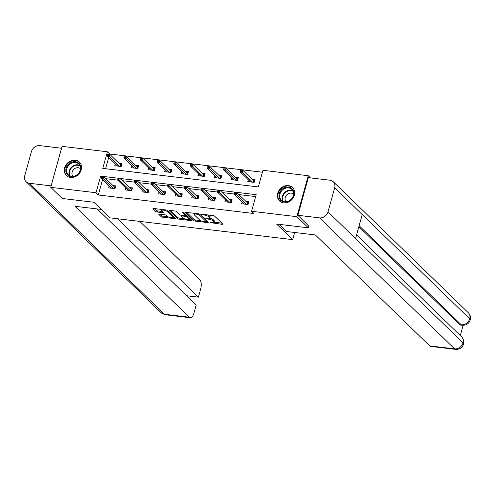 <?xml version="1.0" encoding="UTF-8"?>
<svg xmlns="http://www.w3.org/2000/svg" width="495" height="495" viewBox="0 0 495 495"><rect width="100%" height="100%" fill="white"/><g stroke="black" fill="none" stroke-linecap="round" stroke-linejoin="round"><path stroke-width="0.74" d="M209.967 222.595L222.131 224.309A1.176 0.34 -164.5 0 0 222.812 224.192A1.176 0.34 -164.5 0 0 222.725 224L214.613 216.129A1.176 0.34 -164.5 0 0 213.116 215.566L202.003 214.242L201.583 214.459L204.07 215.022A3.768 1.089 -164.5 0 1 208.859 216.822L209.534 217.478A3.768 1.089 -164.5 0 1 209.824 218.085A3.768 1.089 -164.5 0 1 207.634 218.481L205.778 218.524L208.265 219.093A3.768 1.089 -164.5 0 1 213.054 220.888L213.729 221.543A3.768 1.089 -164.5 0 1 214.013 222.156A3.768 1.089 -164.5 0 1 211.823 222.546L209.967 222.595M75.32 160.188A9.362 7.92 134.1 0 1 79.441 162.106A9.362 7.92 134.1 0 1 80.221 172.217A9.362 7.92 134.1 0 1 70.531 177.464A9.362 7.92 134.1 0 1 66.404 175.546A9.362 7.92 134.1 0 1 65.631 165.435A9.362 7.92 134.1 0 1 75.32 160.188M288.437 185.6A9.362 7.92 134.1 0 1 292.557 187.512A9.362 7.92 134.1 0 1 293.337 197.623A9.362 7.92 134.1 0 1 283.641 202.87A9.362 7.92 134.1 0 1 279.52 200.951A9.362 7.92 134.1 0 1 278.741 190.841A9.362 7.92 134.1 0 1 288.437 185.6M159.489 214.137A1.176 0.34 -164.5 0 0 158.808 214.261A1.176 0.34 -164.5 0 0 158.895 214.453L161.172 216.662A1.176 0.34 -164.5 0 0 162.669 217.225L175.013 218.691A1.176 0.34 -164.5 0 0 175.694 218.573A1.176 0.34 -164.5 0 0 175.607 218.382L167.489 210.511A1.176 0.34 -164.5 0 0 165.992 209.948L153.654 208.475A1.176 0.34 -164.5 0 0 152.967 208.599A1.176 0.34 -164.5 0 0 153.06 208.791L155.807 211.458A1.176 0.34 -164.5 0 0 157.305 212.021L162.589 212.646A1.176 0.34 -164.5 0 0 163.27 212.528A1.176 0.34 -164.5 0 0 163.183 212.336L161.815 211.012A3.149 0.91 -164.5 0 1 161.58 210.505A3.149 0.91 -164.5 0 1 164.117 210.288A3.149 0.91 -164.5 0 1 167.415 211.681L172.755 216.86A3.149 0.91 -164.5 0 1 172.996 217.373A3.149 0.91 -164.5 0 1 170.453 217.583A3.149 0.91 -164.5 0 1 167.162 216.197L166.271 215.331A1.176 0.34 -164.5 0 0 164.773 214.768L159.489 214.137M308.874 225.949L308.354 227.824L276.6 224.043L292.675 239.636L110.038 217.856L93.963 202.263L62.209 198.476L50.731 187.339L62.092 146.371L107.378 151.773L102.768 168.38L258.341 186.931L262.95 170.317L308.237 175.719L296.876 216.686L251.59 211.291L256.193 194.677L100.621 176.133L96.018 192.741L50.731 187.339M308.354 227.824L296.876 216.686M102.564 179.623L98.313 194.968L253.886 213.518L251.59 211.291M98.313 194.968L96.018 192.741M193.7 220.541A1.176 0.34 -164.5 0 0 195.197 221.098L207.541 222.571A1.176 0.34 -164.5 0 0 208.222 222.447A1.176 0.34 -164.5 0 0 208.135 222.261L200.017 214.391A1.176 0.34 -164.5 0 0 198.526 213.828L186.182 212.355A1.176 0.34 -164.5 0 0 185.495 212.479A1.176 0.34 -164.5 0 0 185.588 212.664L193.7 220.541L194.009 219.434A1.176 0.34 -164.5 0 0 195.506 219.997L200.642 220.603M191.274 220.634L178.936 219.161A1.176 0.34 -164.5 0 1 177.439 218.598L169.321 210.728A1.176 0.34 -164.5 0 1 169.234 210.536A1.176 0.34 -164.5 0 1 169.915 210.412L175.199 211.043A1.176 0.34 -164.5 0 1 176.696 211.606L179.988 214.799A1.176 0.34 -164.5 0 0 181.486 215.362L184.988 215.777A1.176 0.34 -164.5 0 0 185.674 215.659A1.176 0.34 -164.5 0 0 185.582 215.467L182.154 212.145L183.62 212.318L191.868 220.318A1.176 0.34 -164.5 0 1 191.961 220.51A1.176 0.34 -164.5 0 1 191.274 220.634L191.472 219.935M292.675 239.636L294.661 232.489M255.667 196.571L238.906 194.572M234.209 194.009L222.286 192.592M217.583 192.029L205.66 190.606M200.964 190.049L189.041 188.626M184.338 188.069L172.415 186.646M167.718 186.083L155.789 184.66M151.093 184.103L139.169 182.68M134.473 182.123L122.543 180.7M117.847 180.137L105.924 178.714M242.142 201.873L241.622 203.761L248.014 204.522L248.781 201.756L245.965 201.422M225.522 199.893L224.996 201.781L231.388 202.542L232.155 199.77L229.34 199.435M208.896 197.907L208.37 199.794L214.768 200.562L215.535 197.79L212.72 197.456M192.277 195.927L191.751 197.814L198.142 198.575L198.91 195.81L196.094 195.476M175.651 193.947L175.125 195.834L181.523 196.595L182.29 193.83L179.475 193.489M159.031 191.961L158.505 193.848L164.897 194.615L165.664 191.843L162.849 191.509M142.405 189.981L141.879 191.868L148.277 192.629L149.044 189.863L146.229 189.529M125.779 188.001L125.26 189.888L131.651 190.649L132.419 187.883L129.603 187.543M109.16 186.015L108.634 187.902L115.032 188.669L115.799 185.897L112.984 185.563M262.424 172.21L109.673 154.001L109.568 154.372M108.708 157.478L105.59 168.715M248.286 179.728L247.76 181.615L254.152 182.377L254.919 179.611L252.103 179.277M231.66 177.748L231.14 179.636L237.532 180.397L238.299 177.625L235.484 177.29M215.04 175.762L214.514 177.649L220.906 178.417L221.673 175.645L218.858 175.31M198.415 173.782L197.889 175.669L204.287 176.43L205.054 173.665L202.238 173.33M181.795 171.802L181.269 173.689L187.661 174.45L188.428 171.685L185.613 171.344M165.169 169.816L164.643 171.703L171.041 172.47L171.808 169.698L168.993 169.364M148.55 167.836L148.024 169.723L154.415 170.484L155.183 167.718L152.367 167.384M131.924 165.856L131.398 167.743L137.796 168.504L138.563 165.738L135.748 165.398M115.304 163.87L114.778 165.757L121.17 166.524L121.937 163.752L119.122 163.418M310.483 177.897L308.237 175.719M109.673 154.001L107.378 151.773M101.333 176.826L100.621 176.133M214.013 222.156L214.323 221.048A3.768 1.089 -164.5 0 0 214.038 220.436L213.729 221.543M209.769 218.196A3.768 1.089 -164.5 0 1 213.357 219.78L214.038 220.436M209.824 218.085L210.128 216.977A3.768 1.089 -164.5 0 0 209.843 216.371L209.534 217.478M207.98 214.954A3.768 1.089 -164.5 0 1 209.168 215.715L209.843 216.371M214.001 222.199L221.834 223.134M186.788 212.429L194.009 219.434M206.359 221.29L207.238 221.395M205.759 221.822L206.174 221.605L199.052 214.694L196.484 214.118A3.768 1.089 -164.5 0 0 194.294 214.514A3.768 1.089 -164.5 0 0 194.585 215.121L199.454 219.842A3.768 1.089 -164.5 0 0 204.243 221.642L205.759 221.822M194.622 213.364A3.768 1.089 -164.5 0 0 194.603 213.407L194.294 214.514M190.977 219.452L189.245 219.248M184.183 218.642L179.24 218.054L178.936 219.161M170.521 210.486L177.742 217.491A1.176 0.34 -164.5 0 0 179.24 218.054M183.404 218.109A3.149 0.91 -164.5 0 0 186.695 219.502A3.149 0.91 -164.5 0 0 189.238 219.285A3.149 0.91 -164.5 0 0 188.997 218.778L187.116 216.952A1.176 0.34 -164.5 0 0 185.619 216.389L182.117 215.975A1.176 0.34 -164.5 0 0 181.43 216.098A1.176 0.34 -164.5 0 0 181.517 216.284L183.404 218.109M189.238 219.285L189.542 218.184A3.149 0.91 -164.5 0 0 189.548 218.072M186.98 215.572A1.176 0.34 -164.5 0 0 185.928 215.282L185.619 216.389M172.996 217.373L173.299 216.266A3.149 0.91 -164.5 0 0 173.312 216.154M154.261 208.55L156.117 210.35A1.176 0.34 -164.5 0 0 157.614 210.913L162.286 211.47M160.095 214.211L161.481 215.554A1.176 0.34 -164.5 0 0 162.979 216.117L167.898 216.705M173.009 217.311L174.71 217.515M249.864 181.863L249.994 181.387M253.384 180.514L254.628 180.663M253.285 182.271L253.694 180.811L254.331 180.626L253.855 182.339M241.684 170.088L240.62 169.964L240.31 171.072L241.374 171.196L241.684 170.088L242.828 170.274L242.278 172.266L240.36 172.037L250.575 181.95M241.374 171.196L252.493 182.179M242.828 170.274L253.694 180.811M240.36 172.037L240.31 171.072M243.856 203.532L243.719 204.008M248.49 202.808L247.717 204.485M247.147 204.416L247.549 202.956L248.193 202.771L247.24 202.659M247.549 202.956L236.69 192.419L236.134 194.411L246.355 204.324M235.236 193.341L235.54 192.233L234.475 192.11L234.172 193.217L235.236 193.341L236.134 194.411L234.215 194.189L244.437 204.095M236.69 192.419L235.54 192.233M234.172 193.217L234.215 194.189M284.606 187.692A8.099 6.856 134.1 0 1 293.671 191.596A8.099 6.856 134.1 0 1 288.208 201.49A8.099 6.856 134.1 0 1 279.143 197.585A8.099 6.856 134.1 0 1 284.606 187.692M288.307 201.205A7.499 6.348 -45.9 0 0 291.858 189.43A7.499 6.348 -45.9 0 0 284.965 188.422A7.499 6.348 -45.9 0 0 281.414 200.197A7.499 6.348 -45.9 0 0 288.307 201.205M293.554 194.09A5.34 4.517 -45.9 0 0 288.802 193.514A5.34 4.517 -45.9 0 0 286.122 201.75M293.244 188.298A9.3 7.871 -45.9 0 0 292.885 187.914A9.3 7.871 -45.9 0 0 284.34 186.665A9.3 7.871 -45.9 0 0 279.929 201.267A9.3 7.871 -45.9 0 0 280.325 201.62M71.49 162.28A8.099 6.856 134.1 0 1 80.561 166.184A8.099 6.856 134.1 0 1 75.091 176.084A8.099 6.856 134.1 0 1 66.027 172.173A8.099 6.856 134.1 0 1 71.49 162.28M75.191 175.793A7.499 6.348 -45.9 0 0 78.748 164.018A7.499 6.348 -45.9 0 0 71.855 163.016A7.499 6.348 -45.9 0 0 68.298 174.791A7.499 6.348 -45.9 0 0 75.191 175.793M80.438 168.684A5.34 4.517 -45.9 0 0 75.686 168.108A5.34 4.517 -45.9 0 0 73.013 176.338M80.134 162.886A9.3 7.871 -45.9 0 0 79.769 162.502A9.3 7.871 -45.9 0 0 71.224 161.259A9.3 7.871 -45.9 0 0 66.819 175.855A9.3 7.871 -45.9 0 0 67.209 176.208M279.186 224.346L286.586 231.524L315.358 234.958L429.716 345.894L454.596 348.864L319.566 217.874L297.885 215.288L308.818 226.166M319.566 217.874A7.382 6.243 -45.9 0 0 328.012 211.848L355.565 238.578L362.229 214.552L334.676 187.815L328.012 211.848M334.676 187.815A7.382 6.243 -45.9 0 0 333.259 181.739A7.382 6.243 -45.9 0 0 330.01 180.223L308.323 177.643L297.885 215.288M460.307 335.542L463.134 325.339M455.586 349.371C459.614 349.513 462.281 347.725 463.586 344L463.042 342.831A7.382 6.243 -45.9 0 1 454.596 348.864A7.202 3.224 96.8 0 0 455.586 349.371L430.706 346.401A7.202 3.224 -83.2 0 1 429.716 345.894M459.836 324.609L461.278 324.776L462.268 325.283L460.826 325.116A7.202 3.224 -83.2 0 1 459.836 324.609L358.869 226.661M359.141 225.695L461.278 324.776A7.382 6.243 -45.9 0 0 469.706 318.805L470.25 319.974C468.926 323.662 466.265 325.438 462.268 325.283M101.364 209.441L74.962 206.291L189.325 317.233A7.202 3.224 96.8 0 0 190.315 317.74A7.202 3.224 96.8 0 0 193.922 313.261L196.212 305.013L97.175 208.94M26.161 181.764A7.382 6.243 -45.9 0 0 29.415 183.28L164.445 314.263A7.202 3.224 96.8 0 0 165.435 314.777L161.191 312.753L26.161 181.764A7.382 6.243 -45.9 0 1 24.75 175.688L31.414 151.662A7.382 6.243 -45.9 0 1 39.854 145.629L61.572 148.246M29.415 183.28L51.096 185.866L61.541 148.215M186.665 295.756L198.39 297.155L200.679 288.901A7.202 3.224 96.8 0 0 199.763 279.588L139.788 221.407M198.39 297.155L117.575 218.759M233.238 179.883L233.374 179.407M236.758 178.528L238.008 178.676M236.666 180.291L237.068 178.831L237.711 178.646L237.235 180.359M225.064 168.108L223.994 167.978L223.69 169.086L224.755 169.216L225.064 168.108L226.209 168.294L225.652 170.286L223.734 170.057L233.956 179.97M224.755 169.216L235.874 180.199M226.209 168.294L237.068 178.831M223.734 170.057L223.69 169.086M216.618 177.903L216.748 177.42M220.139 176.548L221.383 176.696M220.04 178.311L220.448 176.851L221.086 176.659L220.609 178.379M208.438 166.122L207.374 165.998L207.065 167.106L208.129 167.23L208.438 166.122L209.583 166.314L209.032 168.306L207.114 168.077L217.33 177.99M208.129 167.23L219.248 178.219M209.583 166.314L220.448 176.851M207.114 168.077L207.065 167.106M227.23 201.552L227.1 202.028M231.864 200.822L231.091 202.504M230.522 202.436L230.93 200.976L231.567 200.791L230.621 200.673M230.93 200.976L220.065 190.439L219.514 192.431L229.73 202.344M218.611 191.361L218.92 190.253L217.856 190.123L217.546 191.231L218.611 191.361L219.514 192.431L217.596 192.202L227.811 202.115M220.065 190.439L218.92 190.253M217.546 191.231L217.596 192.202M210.61 199.565L210.474 200.048M215.245 198.842L214.471 200.524M213.902 200.456L214.304 198.996L214.948 198.804L213.995 198.693M214.304 198.996L203.445 188.459L202.888 190.451L213.11 200.364M201.991 189.375L202.294 188.267L201.23 188.143L200.927 189.251L201.991 189.375L202.888 190.451L200.97 190.222L211.192 200.135M203.445 188.459L202.294 188.267M200.927 189.251L200.97 190.222M199.992 175.923L200.129 175.44M203.513 174.568L204.763 174.716M203.42 176.331L203.822 174.865L204.466 174.679L203.99 176.399M191.812 164.142L190.748 164.018L190.445 165.126L191.509 165.25L191.812 164.142L192.963 164.328L192.406 166.326L190.488 166.097L200.71 176.003M191.509 165.25L202.628 176.232M192.963 164.328L203.822 174.865M190.488 166.097L190.445 165.126M183.373 173.937L183.503 173.46M186.893 172.582L188.137 172.73M186.794 174.345L187.203 172.885L187.84 172.699L187.364 174.413M175.193 162.162L174.129 162.032L173.819 163.14L174.883 163.27L175.193 162.162L176.338 162.348L175.787 164.34L173.869 164.111L184.084 174.023M174.883 163.27L186.002 174.252M176.338 162.348L187.203 172.885M173.869 164.111L173.819 163.14M166.747 171.957L166.883 171.474M170.268 170.602L171.518 170.75M170.175 172.365L170.577 170.905L171.221 170.713L170.744 172.433M158.567 160.182L157.503 160.052L157.2 161.16L158.264 161.283L158.567 160.182L159.718 160.368L159.161 162.36L157.243 162.131L167.465 172.043M158.264 161.283L169.377 172.272M159.718 160.368L170.577 170.905M157.243 162.131L157.2 161.16M193.984 197.585L193.854 198.068M198.619 196.862L197.845 198.544M197.276 198.476L197.684 197.01L198.322 196.824L197.375 196.713M197.684 197.01L186.819 186.473L186.269 188.471L196.484 198.377M185.365 187.395L185.674 186.287L184.61 186.163L184.301 187.271L185.365 187.395L186.269 188.471L184.35 188.242L194.566 198.149M186.819 186.473L185.674 186.287M184.301 187.271L184.35 188.242M177.358 195.605L177.229 196.082M181.999 194.881L181.226 196.558M180.656 196.49L181.059 195.03L181.702 194.844L180.749 194.727M181.059 195.03L170.2 184.493L169.643 186.485L179.858 196.397M168.746 185.415L169.049 184.307L167.984 184.177L167.681 185.285L168.746 185.415L169.643 186.485L167.725 186.256L177.94 196.169M170.2 184.493L169.049 184.307M167.681 185.285L167.725 186.256M160.739 193.619L160.603 194.102M165.373 192.895L164.6 194.578M164.031 194.51L164.439 193.05L165.076 192.858L164.13 192.747M164.439 193.05L153.574 182.513L153.023 184.505L163.239 194.417M152.12 183.428L152.429 182.327L151.365 182.197L151.055 183.305L152.12 183.428L153.023 184.505L151.105 184.276L161.321 194.189M153.574 182.513L152.429 182.327M151.055 183.305L151.105 184.276M150.127 169.977L150.257 169.494M153.648 168.622L154.892 168.77M153.549 170.385L153.957 168.919L154.595 168.733L154.118 170.453M141.947 158.196L140.883 158.072L140.574 159.18L141.638 159.303L141.947 158.196L143.092 158.381L142.541 160.38L140.623 160.151L150.839 170.057M141.638 159.303L152.757 170.286M143.092 158.381L153.957 168.919M140.623 160.151L140.574 159.18M144.113 191.639L143.983 192.122M148.754 190.915L147.98 192.598M147.411 192.53L147.813 191.064L148.457 190.878L147.504 190.767M147.813 191.064L136.954 180.526L136.397 182.525L146.613 192.431M135.5 181.448L135.803 180.341L134.739 180.217L134.436 181.325L135.5 181.448L136.397 182.525L134.479 182.296L144.695 192.202M136.954 180.526L135.803 180.341M134.436 181.325L134.479 182.296M133.501 167.991L133.631 167.514M137.022 166.642L138.272 166.79M136.929 168.399L137.332 166.939L137.975 166.753L137.499 168.467M125.322 156.216L124.257 156.086L123.954 157.193L125.018 157.323L125.322 156.216L126.473 156.401L125.916 158.394L123.998 158.165L134.213 168.077M125.018 157.323L136.131 168.306M126.473 156.401L137.332 166.939M123.998 158.165L123.954 157.193M127.493 189.659L127.357 190.136M132.128 188.935L131.354 190.612M130.785 190.544L131.194 189.084L131.831 188.898L130.878 188.787M131.194 189.084L120.328 178.547L119.778 180.539L129.993 190.451M118.874 179.468L119.184 178.361L118.119 178.231L117.81 179.338L118.874 179.468L119.778 180.539L117.859 180.31L128.075 190.222M120.328 178.547L119.184 178.361M117.81 179.338L117.859 180.31M116.876 166.011L117.012 165.534M120.403 164.656L121.646 164.804M120.304 166.419L120.712 164.959L121.349 164.773L120.873 166.487M108.702 154.236L107.638 154.106L107.328 155.213L108.393 155.343L108.702 154.236L109.847 154.421L109.296 156.414L107.378 156.185L117.593 166.097M108.393 155.343L119.512 166.326M109.847 154.421L120.712 164.959M107.378 156.185L107.328 155.213M110.868 187.679L110.738 188.156M115.508 186.949L114.735 188.632M114.166 188.564L114.568 187.104L115.211 186.918L114.258 186.801M114.568 187.104L103.709 176.567L103.152 178.559L113.367 188.471M102.255 177.488L102.558 176.381L101.494 176.251L101.184 177.358L102.255 177.488L103.152 178.559L101.234 178.33L111.449 188.242M103.709 176.567L102.558 176.381M101.184 177.358L101.234 178.33M211.161 222.465L211.019 222.985M202.777 214.335L202.634 214.855M206.966 218.4L206.823 218.92M213.357 219.78L213.054 220.888M208.42 218.536L208.265 219.093M209.168 215.715L208.859 216.822M204.212 214.502L204.07 215.022M222.323 223.61L222.131 224.309M207.733 221.871L207.541 222.571M195.506 219.997L195.197 221.098M206.446 220.621L206.174 221.605M199.244 213.988L199.052 214.694M198.149 213.778L198.006 214.298M196.633 213.599L196.484 214.118M177.742 217.491L177.439 218.598M169.408 210.418L169.321 210.728M185.854 214.483L185.582 215.467M189.269 217.8L188.997 218.778M187.388 215.975L187.116 216.952M182.259 215.455L182.117 215.975M173.027 215.882L172.755 216.86M167.687 210.697L167.415 211.681M162.781 211.947L162.589 212.646M157.614 210.913L157.305 212.021M156.117 210.35L155.807 211.458M153.141 208.482L153.06 208.791M175.205 217.992L175.013 218.691M162.979 216.117L162.669 217.225M161.481 215.554L161.172 216.662M158.982 214.143L158.895 214.453M282.793 201.168A7.499 6.348 134.1 0 1 287.36 190.742A7.499 6.348 134.1 0 1 292.873 190.779M293.108 191.274A7.258 6.138 -45.9 0 0 287.644 191.175A7.258 6.138 -45.9 0 0 283.295 201.391M69.677 175.762A7.499 6.348 134.1 0 1 74.25 165.336A7.499 6.348 134.1 0 1 79.757 165.367M79.992 165.868A7.258 6.138 -45.9 0 0 74.528 165.763A7.258 6.138 -45.9 0 0 70.185 175.979M463.586 343.994C464.242 341.284 463.58 338.889 461.612 336.81A7.382 6.243 -45.9 0 1 463.042 342.831L355.565 238.578M362.229 214.552L469.706 318.805A7.382 6.243 -45.9 0 0 468.289 312.729L333.259 181.739M161.191 312.753A7.382 6.243 -45.9 0 0 164.445 314.263L189.325 317.233M206.526 220.696L206.236 221.735M185.965 214.595L185.674 215.659M181.628 215.381L181.43 216.098M161.871 209.453L161.58 210.505M461.612 336.81L356.579 234.921M470.25 319.968C470.924 317.239 470.275 314.826 468.289 312.729M190.315 317.74L165.435 314.777"/></g></svg>
